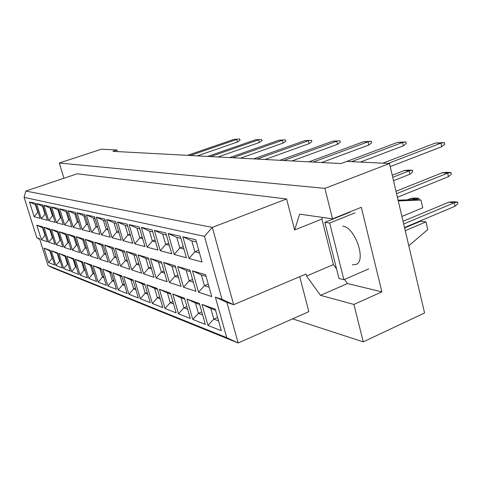 <?xml version="1.0" encoding="UTF-8"?>
<svg xmlns="http://www.w3.org/2000/svg" width="482" height="482" viewBox="0 0 482 482"><rect width="100%" height="100%" fill="white"/><g stroke="black" fill="none" stroke-linecap="round" stroke-linejoin="round"><path stroke-width="0.72" d="M352.294 264.835L356.132 264.443C366.682 260.605 354.885 226.926 342.69 226.136M117.481 151.595L117.018 149.992L101.359 149.215L59.292 163.024L63.937 178.256M344.425 279.452L347.468 283.543L381.877 291.863L361.319 207.296L332.526 218.864L299.641 214.153L294.629 229.962L286.609 198.964L77.24 173.791L25.829 191.047L212.315 227.408L233.668 304.684L226.895 302.413L238.156 342.985L52.363 267.721L48.001 265.504L226.733 337.671L215.388 297.135L221.997 299.334L204.458 236.349L24.1 197.349L36.837 237.801L39.578 238.71L48.001 265.504M332.526 218.864L324.904 188.378L59.292 163.024M292.592 318.855L363.259 341.858L424.576 312.969L389.48 163.518L346.775 161.398L341.003 163.567L112.909 151.348L117.018 149.992M389.48 163.518L324.904 188.378M381.877 291.863L353.909 304.443L363.259 341.858M221.997 299.334L233.668 304.684L306.022 274.017L306.546 276.029L320.488 295.352L353.909 304.443M299.738 276.68L308.835 311.649L238.156 342.985L226.733 337.671M286.609 198.964L212.315 227.408L204.458 236.349M322.464 217.424L321.898 219.063L333.387 264.618L306.546 276.029M321.898 219.063L294.629 229.962M29.523 201.988L35.355 203.314L40.048 218.304L34.15 216.713L29.523 201.988L35.391 204.675L37.717 212.098L38.138 212.201M36.807 225.178L42.741 226.92L47.381 241.759L41.386 239.753L36.807 225.178L42.651 227.872L44.953 235.222L45.38 235.355M44.019 248.134L50.05 250.285L54.647 264.973L48.549 262.57L44.019 248.134L49.839 250.839L52.116 258.117L52.55 258.28M36.572 203.591L42.663 204.977L47.435 220.298L41.271 218.635L36.572 203.591L42.579 206.338L44.94 213.918L45.495 214.062M43.976 227.281L50.176 229.101L54.9 244.266L48.634 242.175L43.976 227.281L49.959 230.041L52.297 237.548L52.863 237.722M51.309 250.73L57.617 252.978L62.286 267.986L55.918 265.474L51.309 250.73L57.268 253.502L59.587 260.931L60.16 261.148M43.934 205.266L50.315 206.712L55.171 222.383L48.724 220.642L43.934 205.266L50.086 208.073L52.49 215.828L53.195 216.002M51.472 229.48L57.961 231.384L62.762 246.886L56.207 244.699L51.472 229.48L57.599 232.3L59.979 239.976L60.69 240.199M58.931 253.448L65.522 255.797L70.276 271.137L63.618 268.51L58.931 253.448L65.034 256.279L67.384 263.877L68.113 264.148M51.646 207.013L58.322 208.531L63.269 224.564L56.514 222.744L51.646 207.013L57.948 209.893L60.395 217.822L61.256 218.039M59.31 231.782L66.106 233.776L70.993 249.634L64.13 247.344L59.31 231.782L65.588 234.668L68.01 242.518L68.884 242.795M66.902 256.285L73.806 258.75L78.638 274.439L71.667 271.685L66.902 256.285L73.15 259.189L75.547 266.95L76.439 267.287M59.72 208.851L66.721 210.441L71.758 226.853L64.678 224.943L59.72 208.851L66.179 211.797L68.667 219.913L69.709 220.172M67.522 234.192L74.644 236.282L79.62 252.514L72.427 250.116L67.522 234.192L73.957 237.15L76.421 245.181L77.475 245.513M75.246 259.262L82.482 261.84L87.405 277.891L80.096 275.011L75.246 259.262L81.651 262.232L84.091 270.173L85.163 270.577M68.185 210.773L75.541 212.442L80.663 229.257L73.234 227.251L68.185 210.773L74.812 213.791L77.349 222.106L78.578 222.413M76.132 236.716L83.609 238.915L88.676 255.532L81.127 253.014L76.132 236.716L82.735 239.753L85.242 247.971L86.489 248.363M83.995 262.377L91.586 265.082L96.593 281.518L88.929 278.494L83.995 262.377L90.568 265.425L93.044 273.553L94.315 274.029M77.078 212.791L84.808 214.55L90.026 231.782L82.217 229.673L77.078 212.791L83.88 215.888L86.465 224.401L87.905 224.769M85.169 239.373L93.026 241.675L98.183 258.707L90.255 256.062L85.169 239.373L91.948 242.482L94.496 250.899L95.96 251.363M93.171 265.648L101.148 268.492L106.251 285.326L98.195 282.151L93.171 265.648L99.919 268.775L102.443 277.096L103.925 277.656M86.423 214.918L94.556 216.761L99.876 234.433L91.658 232.222L86.423 214.918L93.412 218.093L96.045 226.823L97.713 227.245M94.665 242.157L102.931 244.585L108.185 262.045L99.84 259.262L94.665 242.157L101.63 245.35L104.226 253.978L105.92 254.514M102.817 269.083L111.203 272.071L116.403 289.327L107.932 285.989L102.817 269.083L109.745 272.294L112.312 280.819L114.035 281.464M96.255 217.147L104.829 219.099L110.251 237.234L101.594 234.897L96.255 217.147L103.443 220.419L106.124 229.366L108.046 229.854M104.66 245.091L113.366 247.646L118.723 265.558L109.932 262.63L104.66 245.091L111.812 248.375L114.463 257.219L116.415 257.834M112.963 272.698L121.795 275.843L127.085 293.544L118.168 290.025L112.963 272.698L120.084 275.993L122.699 284.735L124.675 285.483M106.624 219.503L115.674 221.557L121.199 240.187L112.065 237.722L106.624 219.503L114.023 222.865L116.752 232.053L118.952 232.607M115.186 248.182L124.374 250.875L129.833 269.269L120.56 266.172L115.186 248.182L122.549 251.556L125.248 260.629L127.477 261.334M123.645 276.505L132.966 279.825L138.358 297.984L128.953 294.279L123.645 276.505L130.971 279.897L133.635 288.857L135.9 289.712M117.566 221.991L127.134 224.16L132.767 243.302L123.115 240.699L117.566 221.991L125.181 225.443L127.971 234.885L130.477 235.517M126.296 251.441L136.002 254.291L141.569 273.186L131.773 269.914L126.296 251.441L133.875 254.912L136.623 264.232L139.165 265.034M134.918 280.518L144.763 284.025L150.251 302.678L140.322 298.762L134.918 280.518L142.461 284.006L145.172 293.207L147.751 294.183M129.134 224.618L139.256 226.92L145.01 246.603L134.791 243.85L129.134 224.618L136.984 228.173L139.822 237.879L142.666 238.596M138.039 254.888L148.305 257.9L153.981 277.325L143.618 273.866L138.039 254.888L145.847 258.46L148.649 268.034L151.535 268.95M146.823 284.76L157.234 288.471L162.832 307.637L152.33 303.497L146.823 284.76L154.595 288.357L157.361 297.804L160.283 298.906M141.383 227.402L152.113 229.836L157.982 250.104L147.149 247.182L141.383 227.402L149.48 231.065L152.372 241.042L155.596 241.856M150.462 258.533L161.343 261.726L167.133 281.711L156.15 278.048L150.462 258.533L158.518 262.214L161.374 272.065L164.639 273.095M159.415 289.248L170.447 293.177L176.153 312.89L165.031 308.504L159.415 289.248L167.435 292.954L170.248 302.666L173.556 303.913M154.367 230.348L165.772 232.939L171.755 253.815L160.253 250.712L154.367 230.348L162.729 234.132L165.681 244.404L169.321 245.326M163.633 262.395L175.189 265.787L181.087 286.368L169.435 282.482L163.633 262.395L171.947 266.197L174.858 276.331L178.545 277.499M172.767 294.002L184.473 298.177L190.294 318.469L178.491 313.812L172.767 294.002L181.039 297.822L183.907 307.817L187.643 309.227M168.17 233.487L180.304 236.24L186.407 257.768L174.171 254.466L168.17 233.487L176.81 237.391L179.822 247.977L183.925 249.013M177.617 266.504L189.914 270.107L195.933 291.321L183.54 287.188L177.617 266.504L186.215 270.426L189.185 280.861L193.336 282.181M186.932 299.051L199.379 303.485L205.314 324.392L192.77 319.446L186.932 299.051L195.481 302.997L198.409 313.288L202.615 314.873M182.853 236.819L195.794 239.759L202.03 261.979L188.98 258.46L182.853 236.819L191.8 240.855L194.873 251.773L199.494 252.942M192.499 270.866L205.603 274.716L211.743 296.599L198.536 292.194L192.499 270.866L201.392 274.927L204.422 285.687L209.098 287.164M202 304.419L215.261 309.143L221.31 330.7L207.953 325.434L202 304.419L210.845 308.498L213.827 319.102L218.557 320.885M347.468 283.543L320.488 295.352M333.387 264.618L336.55 268.872M217.605 317.487L213.827 319.102L207.953 325.434M215.556 310.185L210.845 308.498M208.242 284.121L204.422 285.687L198.536 292.194M206.049 276.307L201.392 274.927M198.741 250.26L194.873 251.773L188.98 258.46M196.397 241.922L191.8 240.855M201.765 311.872L198.409 313.288L192.77 319.446M199.668 304.497L195.481 302.997M192.577 279.494L189.185 280.861L183.54 287.188M190.348 271.655L186.215 270.426M183.256 246.651L179.822 247.977L174.171 254.466M180.895 238.331L176.81 237.391M186.883 306.582L183.907 307.817L178.491 313.812M184.757 299.153L181.039 297.822M177.864 275.132L174.858 276.331L169.435 282.482M175.617 267.287L171.947 266.197M168.724 243.241L165.681 244.404L160.253 250.712M166.35 234.969L162.729 234.132M172.881 301.587L170.248 302.666L165.031 308.504M170.724 294.128L167.435 292.954M164.031 271.011L161.374 272.065L156.15 278.048M161.765 263.178L158.518 262.214M155.065 240.024L152.372 241.042L147.149 247.182M152.686 231.806L149.48 231.065M159.687 296.864L157.361 297.804L152.33 303.497M157.506 289.399L154.595 288.357M150.999 267.118L148.649 268.034L143.618 273.866M148.721 259.31L145.847 258.46M142.196 236.987L139.822 237.879L134.791 243.85M139.816 228.83L136.984 228.173M147.221 292.387L145.172 293.207L140.322 298.762M145.028 284.928L142.461 284.006M138.696 263.431L136.623 264.232L131.773 269.914M136.406 255.665L133.875 254.912M130.062 234.107L127.971 234.885L123.115 240.699M127.682 226.022L125.181 225.443M135.436 288.146L133.635 288.857L128.953 294.279M133.225 280.699L130.971 279.897M127.061 259.937L125.248 260.629L120.56 266.172M124.772 252.213L122.549 251.556M118.584 231.378L116.752 232.053L112.065 237.722M116.21 223.371L114.023 222.865M124.272 284.115L122.699 284.735L118.168 290.025M122.054 276.698L120.084 275.993M116.048 256.617L114.463 257.219L109.932 262.63M113.758 248.947L111.812 248.375M107.727 228.781L106.124 229.366L101.594 234.897M105.359 220.858L103.443 220.419M113.68 280.283L112.312 280.819L107.932 285.989M111.456 272.908L109.745 272.294M105.606 253.46L104.226 253.978L99.84 259.262M103.311 245.85L101.63 245.35M97.43 226.317L96.045 226.823L91.658 232.222M95.075 218.479L93.412 218.093M103.618 276.638L102.443 277.096L98.195 282.151M101.395 269.299L99.919 268.775M95.683 250.459L94.496 250.899L90.255 256.062M93.4 242.916L91.948 242.482M87.664 223.973L86.465 224.401L82.217 229.673M85.314 216.219L83.88 215.888M94.05 273.167L93.044 273.553L88.929 278.494M91.827 265.877L90.568 265.425M86.254 247.597L85.242 247.971L81.127 253.014M83.976 240.12L82.735 239.753M78.373 221.738L77.349 222.106L73.234 227.251M76.036 214.074L74.812 213.791M84.94 269.854L84.091 270.173L80.096 275.011M82.717 262.612L81.651 262.232M77.277 244.862L76.421 245.181L72.427 250.116M75.005 237.463L73.957 237.15M69.535 219.605L68.667 219.913L64.678 224.943M67.209 212.032L66.179 211.797M76.252 266.685L75.547 266.95L71.667 271.685M74.035 259.503L73.15 259.189M68.721 242.259L68.01 242.518L64.13 247.344M66.462 234.927L65.588 234.668M61.112 217.569L60.395 217.822L56.514 222.744M58.804 210.092L57.948 209.893M67.962 263.66L63.618 268.51M65.751 256.538L65.034 256.279M60.557 239.765L56.207 244.699M58.31 232.511L57.599 232.3M53.074 215.623L52.49 215.828L48.724 220.642M50.785 208.236L50.086 208.073M60.039 260.762L55.918 265.474M57.84 253.707L57.268 253.502M52.755 237.379L48.634 242.175M50.52 230.203L49.959 230.041M45.398 213.761L41.271 218.635M43.127 206.465L42.579 206.338M52.46 257.99L48.549 262.57M50.273 250.995L49.839 250.839M45.302 235.096L41.386 239.753M43.079 227.998L42.651 227.872M38.066 211.978L34.15 216.713M35.813 204.772L35.391 204.675M215.388 297.135L226.895 302.413M24.1 197.349L25.829 191.047M39.795 239.403L36.837 237.801M382.847 163.193L435.421 143.034L444.332 142.612L444.699 144.275L441.759 146.697L390.209 166.627M441.759 146.697L440.964 143.136L388.124 163.452M444.332 142.612L440.964 143.136L435.421 143.034M396.005 191.288L442.096 172.815L446.675 172.285L450.977 172.532L451.339 174.171L448.435 176.665L397.409 197.283M448.435 176.665L447.651 173.146L396.566 193.686M450.977 172.532L447.651 173.146L442.096 172.815M403.048 221.298L448.688 202.229L453.231 201.663L457.538 202.078L457.9 203.693L455.032 206.248L404.519 227.54M455.032 206.248L454.255 202.777L403.681 223.985M457.538 202.078L454.255 202.777L448.688 202.229M346.853 161.404L397.608 142.347L405.886 141.943L406.248 143.516L403.362 145.817L360.385 162.079M403.362 145.817L402.584 142.437L351.577 161.639M405.886 141.943L402.584 142.437L397.608 142.347M308.956 161.85L363.555 141.726L371.279 141.346L371.634 142.841L368.808 145.016L321.639 162.53M368.808 145.016L368.043 141.81L313.186 162.079M371.279 141.346L368.043 141.81L363.555 141.726M279.958 160.295L332.725 141.166L339.961 140.798L340.31 142.22L337.545 144.299L291.953 160.94M337.545 144.299L336.798 141.238L283.784 160.5M339.961 140.798L332.725 141.166M253.64 158.885L304.678 140.66L311.48 140.304L311.824 141.666L309.125 143.642L265.022 159.5M309.125 143.642L308.39 140.726L257.123 159.072M311.48 140.304L304.678 140.66M392.24 175.255L404.163 170.586L408.555 170.086L412.417 170.309L412.779 171.863L409.923 174.219L393.517 180.696M409.923 174.219L409.158 170.881L392.728 177.334M412.417 170.309L409.158 170.881L404.163 170.586M407.356 199.831L410.64 198.494L414.996 197.957L418.87 198.331L419.219 199.855M415.767 199.512L415.647 198.982L414.249 199.554M418.87 198.331L415.647 198.982L410.64 198.494M350.04 212.182L324.832 222.316L338.979 278.518L343.889 279.68L368.754 268.866M324.832 222.316L329.688 223.046L343.889 279.68M355.035 212.827L329.688 223.046M398.096 200.199L415.629 199.5L420.949 200.024L398.475 200.934M401.91 216.43L422.732 207.79L420.949 200.024M404.615 227.968L420.647 221.208L425.974 221.895L405.254 230.667M408.796 245.778L427.745 229.589L425.974 221.895M229.661 157.602L279.054 140.19L285.477 139.852L285.808 141.154L283.169 143.046L240.482 158.18M283.169 143.046L282.452 140.256L232.836 157.777M285.477 139.852L279.054 140.19M207.712 156.427L255.562 139.762L261.63 139.437L261.955 140.684L259.382 142.497L218.027 156.981M259.382 142.497L258.683 139.822L210.622 156.584M261.63 139.437L255.562 139.762M187.546 155.349L233.933 139.37L239.693 139.057L240.006 140.25L237.493 141.991L197.403 155.879M237.493 141.991L236.813 139.425L190.227 155.493M239.693 139.057L233.933 139.37"/></g></svg>
